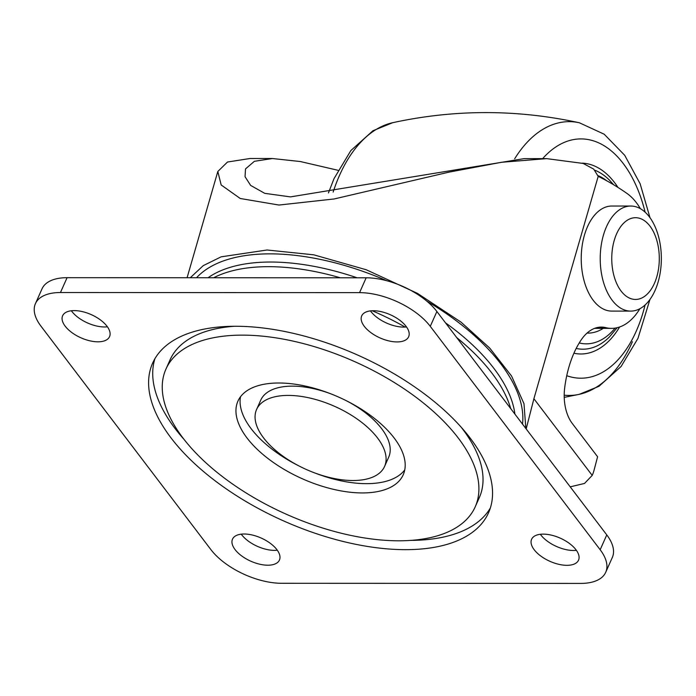 <?xml version="1.0" encoding="UTF-8"?>
<svg xmlns="http://www.w3.org/2000/svg" width="696" height="696" viewBox="0 0 696 696"><rect width="100%" height="100%" fill="white"/><g stroke="black" fill="none" stroke-linecap="round" stroke-linejoin="round"><path stroke-width="1.04" d="M290.458 196.89L524.097 158.627L546.717 158.636L501.477 162.29L449.137 172.112L334.115 198.969L278.992 205.05L240.233 198.49L221.18 184.979L217.813 171.494L227.488 162.029L249.881 158.523L272.501 158.531L254.405 161.298L245.514 168.911L245.044 176.697L250.656 185.423L264.75 193.34L290.458 196.89M338.047 170.303L300.324 161.533L272.501 158.531M640.372 208.687A70.044 40.751 90 0 0 627.818 194.045A466.973 271.684 90 0 0 598.195 176.358L593.714 169.119L583.196 163.447L546.717 158.636M525.837 428.475L523.992 403.706L511.577 376.058L489.68 348.035L460.978 322.091L417.47 293.381L366.209 269.743L313.783 254.823L267.073 249.995L221.145 256.833L203.267 265.62L190.286 277.73M570.224 486.843L584.518 483.442L592.209 475.403A29.188 16.982 90 0 0 594.193 469.696L597.594 456.759L572.182 423.342A35.026 20.375 90 0 1 564.613 388.464A87.557 50.938 90 0 1 580.96 340.24A53.096 30.894 90 0 1 601.327 327.094A53.096 30.894 90 0 1 605.746 327.642A70.044 40.751 90 0 0 611.575 328.364A70.044 40.751 90 0 0 639.894 308.711M598.195 176.358L533.893 398.721L526.333 428.345M630.802 206.042L611.81 206.033A52.531 30.563 90 0 0 587.52 226.652A52.531 30.563 90 0 0 584.379 281.828A52.531 30.563 90 0 0 611.767 311.095L630.759 311.103A52.531 30.563 90 0 0 655.049 290.484A52.531 30.563 90 0 0 658.19 235.309A52.531 30.563 90 0 0 630.802 206.042A52.531 30.563 90 0 0 606.512 226.661A52.531 30.563 90 0 0 603.371 281.837A52.531 30.563 90 0 0 630.759 311.103M616.647 233.752A40.864 23.768 90 0 0 621.076 291.032A40.864 23.768 90 0 0 654.405 283.394A40.864 23.768 90 0 0 649.977 226.122A40.864 23.768 90 0 0 616.647 233.752M352.933 480.518A70.044 34.6 24 0 1 281.697 455.254A70.044 34.6 24 0 1 256.589 409.474A70.044 34.6 24 0 1 288.214 395.415A70.044 34.6 24 0 1 359.458 420.68A70.044 34.6 24 0 1 384.566 466.459A70.044 34.6 24 0 1 352.933 480.518M372.203 310.747A168.945 83.45 24 0 1 405.15 327.05M60.465 292.52A55.454 27.388 -156 0 0 35.426 303.656A55.454 27.388 -156 0 0 40.986 326.189L210.871 549.588A55.454 27.388 -156 0 0 281.593 583.292L580.682 583.413A55.454 27.388 -156 0 0 605.72 572.277A55.454 27.388 -156 0 0 600.169 549.744L430.276 326.346A55.454 27.388 -156 0 0 359.562 292.642L60.465 292.52L67.077 277.687A55.454 27.388 -156 0 0 42.03 288.814L35.426 303.656M97.953 341.814A25.682 12.685 -156 0 0 109.55 336.655A25.682 12.685 -156 0 0 106.975 326.215A25.682 12.685 -156 0 0 74.22 310.607A25.682 12.685 -156 0 0 62.623 315.758A25.682 12.685 -156 0 0 71.827 332.549A25.682 12.685 -156 0 0 97.953 341.814M566.927 565.326A25.682 12.685 -156 0 0 578.533 560.176A25.682 12.685 -156 0 0 575.957 549.736A25.682 12.685 -156 0 0 543.202 534.128A25.682 12.685 -156 0 0 531.605 539.278A25.682 12.685 -156 0 0 540.809 556.06A25.682 12.685 -156 0 0 566.927 565.326M397.042 341.927A25.682 12.685 -156 0 0 408.639 336.777A25.682 12.685 -156 0 0 406.064 326.337A25.682 12.685 -156 0 0 373.317 310.729A25.682 12.685 -156 0 0 361.711 315.88A25.682 12.685 -156 0 0 370.916 332.662A25.682 12.685 -156 0 0 397.042 341.927M267.838 565.213A25.682 12.685 -156 0 0 279.435 560.054A25.682 12.685 -156 0 0 276.86 549.614A25.682 12.685 -156 0 0 244.105 534.006A25.682 12.685 -156 0 0 232.507 539.156A25.682 12.685 -156 0 0 241.712 555.947A25.682 12.685 -156 0 0 267.838 565.213M405.516 549.666A183.866 90.819 24 0 1 218.509 483.346A183.866 90.819 24 0 1 152.607 363.181A183.866 90.819 24 0 1 235.631 326.267A183.866 90.819 24 0 1 422.646 392.587A183.866 90.819 24 0 1 488.548 512.752A183.866 90.819 24 0 1 405.516 549.666M605.72 572.277L612.332 557.444A55.454 27.388 -156 0 0 606.773 534.911L436.888 311.512A55.454 27.388 -156 0 0 366.166 277.8L67.077 277.687M241.251 534.163A25.682 12.685 -156 0 0 274.441 550.371A25.682 12.685 -156 0 0 277.304 550.214M71.366 310.764A25.682 12.685 -156 0 0 104.557 326.972A25.682 12.685 -156 0 0 107.419 326.815M540.34 534.284A25.682 12.685 -156 0 0 573.539 550.492A25.682 12.685 -156 0 0 576.392 550.336M370.455 310.886A25.682 12.685 -156 0 0 403.645 327.094A25.682 12.685 -156 0 0 406.507 326.937M184.066 439.428A183.866 90.819 24 0 1 154.93 358.657M490.349 508.002A183.866 90.819 24 0 1 410.831 540.392M461.213 427.231A169.276 83.616 24 0 1 479.344 497.544L475.22 506.818A169.276 83.616 24 0 1 398.782 540.801A169.276 83.616 24 0 1 226.609 479.744A169.276 83.616 24 0 1 165.935 369.115A169.276 83.616 24 0 1 242.373 335.133A169.276 83.616 24 0 1 414.546 396.189A169.276 83.616 24 0 1 475.22 506.818M165.935 369.115L170.059 359.841A169.276 83.616 24 0 1 234.448 326.267M404.759 469.896A90.471 44.692 24 0 1 366.505 483.659A90.471 44.692 24 0 1 314.47 472.836M298.749 465.833A90.471 44.692 24 0 1 240.52 396.772M330.809 393.823A70.044 34.6 -156 0 0 292.346 386.141A70.044 34.6 -156 0 0 260.713 400.2L256.589 409.474M384.566 466.459L388.69 457.185A70.044 34.6 -156 0 0 346.53 400.826M278.774 383A90.471 44.692 24 0 1 370.803 415.642A90.471 44.692 24 0 1 403.228 474.768A90.471 44.692 24 0 1 362.372 492.933A90.471 44.692 24 0 1 270.353 460.3A90.471 44.692 24 0 1 237.919 401.166A90.471 44.692 24 0 1 278.774 383M196.55 277.739A180.951 89.375 24 0 1 270.013 253.857A180.951 89.375 24 0 1 386.811 280.749M426.779 301.116A180.951 89.375 24 0 1 522.513 424.116M592.209 475.403L533.893 398.721M605.746 327.642L596.907 327.633M213.689 277.739A175.114 86.495 24 0 1 268.578 266.672A175.114 86.495 24 0 1 340.335 277.791M456.724 337.595A175.114 86.495 24 0 1 510.733 408.622M208.069 277.739A175.114 86.495 24 0 1 270.64 262.035A175.114 86.495 24 0 1 357.144 277.8M445.51 322.848A175.114 86.495 24 0 1 514.901 414.094M366.166 277.8L359.562 292.642M436.888 311.512L430.276 326.346M606.773 534.911L600.169 549.744M587.05 333.088A74.55 43.378 90 0 0 603.267 328.355M566.744 375.701A119.651 69.617 90 0 0 636.214 331.244A119.651 69.617 90 0 0 645.079 304.996M645.114 212.158A119.651 69.617 90 0 0 542.654 158.636M617.978 187.433A95.439 55.523 90 0 0 582.317 163.142M573.922 353.229A95.439 55.523 90 0 0 619.614 326.99M606.868 180.864A85.277 49.616 90 0 0 598.055 175.653M579.246 342.954A85.277 49.616 90 0 0 615.09 328.103M613.672 184.779L609.392 180.073A90.654 52.739 90 0 0 609.174 179.864A90.654 52.739 90 0 0 594.906 170.242M576.184 348.452A90.654 52.739 90 0 0 609.113 337.264A90.654 52.739 90 0 0 609.331 337.047L617.161 327.703M649.994 217.7L640.137 183.779L624.703 155.278L604.198 134.224L579.385 122.774A136.894 79.648 90 0 0 514.666 158.792M564.195 395.171A136.894 79.648 90 0 0 579.272 394.327L579.272 394.327A136.894 79.648 90 0 0 632.429 341.71M579.385 122.774C517.154 109.228 454.923 109.202 392.692 122.696A136.894 79.648 90 0 0 339.535 175.322A136.894 79.648 90 0 0 333.149 192.07M594.619 328.355L611.575 328.364M217.813 171.494L187.085 277.73M564.221 397.364L579.272 394.327L598.995 386.297L621.102 366.479L637.962 338.36L649.96 299.454M392.692 122.696L372.978 130.726L350.862 150.554L334.002 178.672L328.451 192.931"/></g></svg>
